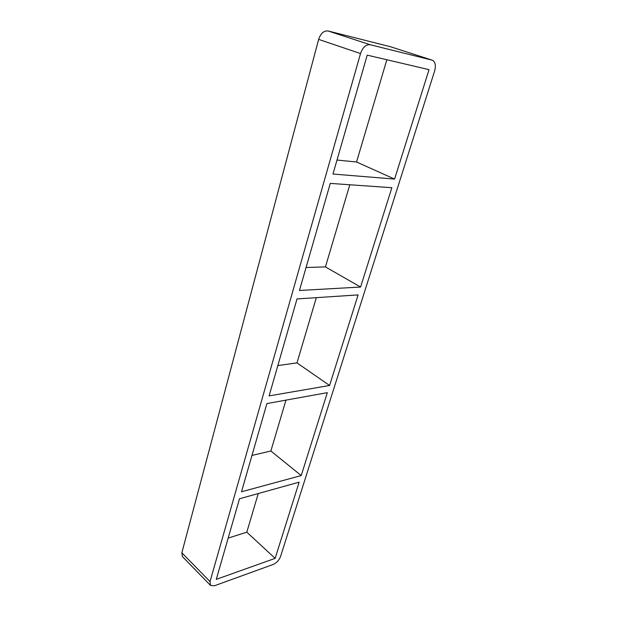 <?xml version="1.0" encoding="UTF-8"?>
<svg xmlns="http://www.w3.org/2000/svg" width="617" height="617" viewBox="0 0 617 617"><rect width="100%" height="100%" fill="white"/><g stroke="black" fill="none" stroke-linecap="round" stroke-linejoin="round"><path stroke-width="0.93" d="M301.212 475.568L241.502 491.78L266.899 403.572L327.326 392.651L301.212 475.568L270.871 451.004L251.96 455.439M275.143 558.362L216.282 579.363L239.489 498.775L299.137 482.162L275.143 558.362L246.808 532.186L258.261 493.546M329.586 385.471L269.105 395.898L297.016 298.937L358.107 294.903L329.586 385.471L296.993 362.889L277.835 365.565M360.583 287.036L299.453 290.484L330.28 183.396L391.857 187.715L360.583 287.036L325.444 266.914L306.071 267.493M325.444 266.914L349.8 184.761M296.993 362.889L316.328 297.656M270.871 451.004L285.956 400.124M394.572 179.077L332.972 174.04L367.208 55.144L429.031 69.659L394.572 179.077L356.549 161.993L337.005 160.058M356.549 161.993L386.851 59.756M432.031 60.119L370.2 44.733L328.097 30.973L390.692 46.792L432.255 60.181C435.301 61.754 436.096 65.348 434.63 70.97L280.581 556.426C279.092 560.205 276.647 562.874 273.238 564.432L214.446 585.764L210.497 585.417L210.027 581.592L181.845 552.786L182.416 556.596L210.497 585.417M181.845 552.786L318.642 39.388L360.513 53.571C362.742 47.316 365.974 44.37 370.2 44.733M328.097 30.973C323.848 30.557 320.701 33.364 318.642 39.388M391.139 46.938L390.692 46.792M228.167 538.101L246.808 532.186M360.513 53.571L210.027 581.592M390.916 46.861L432.255 60.181"/></g></svg>
